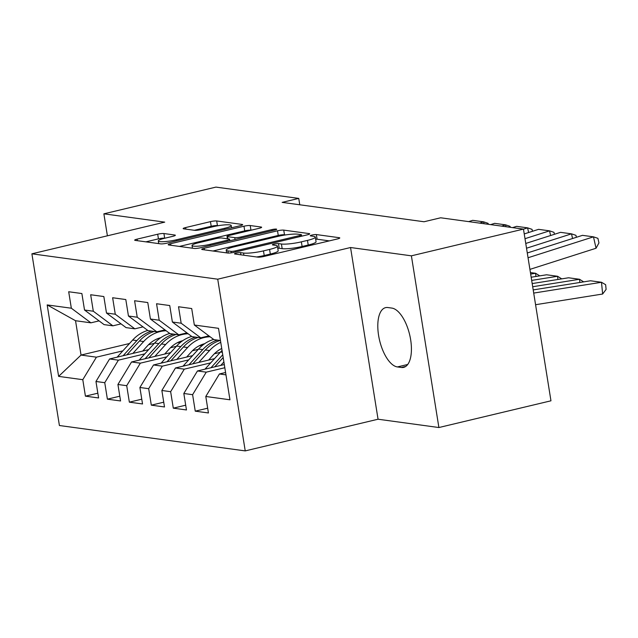 <?xml version="1.0" encoding="UTF-8"?>
<svg xmlns="http://www.w3.org/2000/svg" width="638" height="638" viewBox="0 0 638 638"><rect width="100%" height="100%" fill="white"/><g stroke="black" fill="none" stroke-linecap="round" stroke-linejoin="round"><path stroke-width="0.96" d="M236.212 253.119A3.27 0.494 -9.1 0 0 234.497 253.844A3.27 0.494 -9.1 0 0 234.872 254.004L257.776 257.13A4.665 0.71 -9.1 0 0 264.004 256.452L337.342 238.971A4.665 0.71 -9.1 0 0 339.791 237.934A4.665 0.71 -9.1 0 0 339.256 237.703L316.352 234.569A3.27 0.494 -9.1 0 0 311.99 235.047A3.27 0.494 -9.1 0 0 310.275 235.773A3.27 0.494 -9.1 0 0 310.65 235.932L313.609 236.339A14.937 2.257 -9.1 0 1 315.324 237.081A14.937 2.257 -9.1 0 1 307.476 240.39L301.359 241.85A14.937 2.257 -9.1 0 1 281.43 244.011L278.463 243.604A3.27 0.494 -9.1 0 0 274.101 244.083A3.27 0.494 -9.1 0 0 272.386 244.809A3.27 0.494 -9.1 0 0 272.761 244.968L275.72 245.375A14.937 2.257 -9.1 0 1 277.434 246.116A14.937 2.257 -9.1 0 1 269.587 249.426L263.47 250.886A14.937 2.257 -9.1 0 1 243.541 253.047L240.574 252.64A3.27 0.494 -9.1 0 0 236.212 253.119M163.926 233.54A4.665 0.71 -9.1 0 0 157.698 234.218L137.122 239.13A4.665 0.71 -9.1 0 0 134.674 240.159A4.665 0.71 -9.1 0 0 135.208 240.39L160.648 243.868A4.665 0.71 -9.1 0 0 166.877 243.19L240.215 225.7A4.665 0.71 -9.1 0 0 242.663 224.672A4.665 0.71 -9.1 0 0 242.129 224.432L216.689 220.963A4.665 0.71 -9.1 0 0 210.46 221.641L185.602 227.567A4.665 0.71 -9.1 0 0 183.154 228.595A4.665 0.71 -9.1 0 0 183.688 228.835L194.574 230.318A4.665 0.71 -9.1 0 0 200.803 229.64L213.132 226.705A12.481 1.89 -9.1 0 1 231.227 225.517A12.481 1.89 -9.1 0 1 224.664 228.276L176.383 239.792A12.481 1.89 -9.1 0 1 158.288 240.981A12.481 1.89 -9.1 0 1 164.851 238.213L172.898 236.299A4.665 0.71 -9.1 0 0 175.346 235.262A4.665 0.71 -9.1 0 0 174.812 235.031L163.926 233.54L164.668 238.181A4.665 0.71 -9.1 0 0 158.439 238.859L145.895 241.85M282.156 202.374L424.047 221.753L440.651 217.789L523.463 229.106L411.39 255.83L350.549 247.52L217.725 279.189L31.9 253.812L164.724 222.136L103.874 213.826L215.947 187.101L298.751 198.41L282.156 202.374M204.176 248.286A4.665 0.71 -9.1 0 0 201.728 249.314A4.665 0.71 -9.1 0 0 202.254 249.554L227.702 253.023A4.665 0.71 -9.1 0 0 233.931 252.345L307.261 234.856A4.665 0.71 -9.1 0 0 309.717 233.827A4.665 0.71 -9.1 0 0 309.183 233.596L283.743 230.119A4.665 0.71 -9.1 0 0 277.514 230.796L204.176 248.286L204.423 249.849M194.175 248.445L168.735 244.968A4.665 0.71 -9.1 0 1 168.201 244.737A4.665 0.71 -9.1 0 1 170.649 243.708L243.987 226.219A4.665 0.71 -9.1 0 1 250.216 225.541L261.101 227.024A4.665 0.71 -9.1 0 1 261.636 227.264A4.665 0.71 -9.1 0 1 259.188 228.292L229.441 235.382A4.665 0.71 -9.1 0 0 226.992 236.419A4.665 0.71 -9.1 0 0 227.527 236.65L234.744 237.639A4.665 0.71 -9.1 0 0 240.981 236.961L271.94 229.576A3.27 0.494 -9.1 0 1 276.677 229.265A3.27 0.494 -9.1 0 1 274.962 229.991L200.404 247.767A4.665 0.71 -9.1 0 1 194.175 248.445M217.725 279.189L245.231 450.899L59.406 425.514L31.9 253.812M207.669 408.2L195.252 411.159L208.427 412.961L205.795 396.485L229.951 399.787L218.507 328.323L194.343 325.021L191.703 308.545L178.528 306.75L181.168 323.219L172.38 322.023L169.74 305.546L156.557 303.744L159.197 320.22L150.416 319.024L147.777 302.548L134.594 300.745L137.234 317.222L128.445 316.017L125.806 299.549L112.631 297.747L115.271 314.223L106.482 313.019L103.842 296.55L90.668 294.748L93.308 311.224L84.519 310.02L81.879 293.544L68.697 291.749L71.336 308.218L90.915 322.828L75.539 320.723L81.042 355.063L96.418 357.168L122.847 350.86M195.252 411.159L192.612 394.691L183.824 393.486L197.453 370.965L224.313 364.561M185.706 405.202L173.289 408.161L186.463 409.963L183.824 393.486M173.289 408.161L170.649 391.684L161.861 390.488L175.49 367.966L214.528 358.66M163.735 402.203L151.318 405.162L164.5 406.964L161.861 390.488M151.318 405.162L148.678 388.686L139.897 387.489L153.527 364.968L192.556 355.653M141.772 399.197L129.355 402.163L142.537 403.958L139.897 387.489M129.355 402.163L126.715 385.687L117.926 384.491L131.556 361.969L170.593 352.654M119.808 396.198L107.391 399.165L120.566 400.959L117.926 384.491M107.391 399.165L104.752 382.688L95.963 381.484L109.592 358.963L148.63 349.656M97.837 393.199L85.42 396.158L98.603 397.96L95.963 381.484M85.42 396.158L82.788 379.69L58.624 376.388L47.18 304.924L71.336 308.218M121.037 323.881L112.878 325.827L104.09 324.622L84.519 310.02M93.308 311.224L112.878 325.827M148.51 344.743L154.356 343.348M129.53 343.499L81.042 355.063L58.624 376.388M82.788 379.69L96.418 357.168M143 326.879L134.841 328.825L126.061 327.621L106.482 313.019M115.271 314.223L134.841 328.825M177.053 342.877L181.025 341.928M109.592 358.963L118.381 360.167L144.81 353.867M170.474 347.742L176.319 346.346M104.752 382.688L118.381 360.167M164.971 329.878L156.812 331.824L148.024 330.628L128.445 316.017M137.234 317.222L156.812 331.824M199.016 345.876L202.988 344.935M131.556 361.969L140.344 363.166L166.773 356.865M192.437 350.74L198.29 349.345M126.715 385.687L140.344 363.166M186.934 332.876L178.776 334.822L169.987 333.626L150.416 319.024M159.197 320.22L178.776 334.822M220.979 348.882L221.769 348.691M153.527 364.968L162.307 366.164L188.744 359.864M214.408 353.739L220.254 352.351M148.678 388.686L162.307 366.164M208.897 335.875L200.739 337.821L191.958 336.625L172.38 322.023M181.168 323.219L200.739 337.821M175.49 367.966L184.278 369.163L210.707 362.863M170.649 391.684L184.278 369.163M220.461 340.517L213.921 339.623L194.343 325.021M197.453 370.965L206.241 372.161L224.823 367.735M192.612 394.691L206.241 372.161M299.772 204.782L298.751 198.41M103.874 213.826L107.399 235.813M350.549 247.52L378.055 419.222L438.896 427.532L411.39 255.83M438.896 427.532L550.961 400.808L523.463 229.106M378.055 419.222L245.231 450.899M99.073 320.882L90.915 322.828M205.795 396.485L219.424 373.964L225.581 372.496M219.424 373.964L225.964 374.857M75.539 320.723L47.18 304.924M401.35 367.48A30.433 13.422 -103.4 0 0 403.647 367.376A30.433 13.422 -103.4 0 0 410.194 337.183A30.433 13.422 -103.4 0 0 391.836 308.082L387.88 307.54A30.433 13.422 -103.4 0 0 385.575 307.644A30.433 13.422 -103.4 0 0 379.028 337.837A30.433 13.422 -103.4 0 0 397.394 366.938L401.35 367.48L405.744 366.427M256.62 256.97A14.937 2.257 -9.1 0 0 264.22 255.519L263.47 250.886M277.434 246.116L278.176 250.758A14.937 2.257 -9.1 0 1 270.329 254.068L264.22 255.519M315.324 237.081L316.065 241.722A14.937 2.257 -9.1 0 1 308.218 245.032L302.109 246.483A14.937 2.257 -9.1 0 1 282.171 248.653L279.205 248.246A3.27 0.494 -9.1 0 0 277.777 248.254M329.312 240.885L317.094 239.21A3.27 0.494 -9.1 0 0 315.666 239.218M285.641 234.92L284.484 234.76A4.665 0.71 -9.1 0 0 278.256 235.438L212.948 251.013M231.028 251.34A3.27 0.494 -9.1 0 0 235.39 250.87L299.764 235.518A3.27 0.494 -9.1 0 0 301.479 234.792A3.27 0.494 -9.1 0 0 301.104 234.632L297.978 234.202A14.937 2.257 -9.1 0 0 278.04 236.371L234.042 246.866A14.937 2.257 -9.1 0 0 226.195 250.168A14.937 2.257 -9.1 0 0 227.902 250.917L231.028 251.34L231.275 252.839M179.422 246.428L244.729 230.86L243.987 226.219M251.157 230.206L250.957 230.182A4.665 0.71 -9.1 0 0 244.729 230.86M198.577 242.743A12.481 1.89 -9.1 0 0 192.022 245.51A12.481 1.89 -9.1 0 0 210.117 244.322L227.128 240.263A4.665 0.71 -9.1 0 0 229.576 239.234A4.665 0.71 -9.1 0 0 229.042 238.995L221.825 238.014A4.665 0.71 -9.1 0 0 215.588 238.692L198.577 242.743M218.14 225.7L217.43 225.605A4.665 0.71 -9.1 0 0 211.202 226.283L194.375 230.294M232.184 227.614L231.546 227.527M535.569 304.717L602.639 294.022L601.498 282.275L533.711 293.081M602.639 294.022L606.1 289.405L605.645 284.707L601.498 282.275L590.517 280.776L533.201 289.915M527.283 252.983L582.502 235.342L593.484 236.842L597.918 238.341L598.946 242.903L596.051 248.246L529.915 269.38M596.051 248.246L593.484 236.842L528.049 257.752M579.846 282.474L579.535 279.277L532.69 286.741M220.732 365.414L223.89 361.937M205.029 369.163A12.601 11.149 -82.2 0 1 205.572 368.517L220.541 352.032A36.374 32.179 -82.2 0 1 222.056 350.461M583.69 281.868L579.535 279.277L568.554 277.777L532.188 283.575M214.751 366.842L223.188 357.543M222.742 354.768L210.963 367.743M208.602 360.071L213.323 354.872A30.193 26.708 -82.2 0 1 221.737 348.492M557.883 279.476L557.572 276.278L531.677 280.401M198.769 362.416L209.551 350.533A36.374 32.179 -82.2 0 1 220.756 342.351M183.058 366.156A12.601 11.149 -82.2 0 1 183.608 365.518L198.57 349.034A36.374 32.179 -82.2 0 1 213.666 339.432M561.727 278.862L557.572 276.278L546.583 274.779L531.167 277.235M192.78 363.843L205.38 349.967A36.374 32.179 -82.2 0 1 220.11 340.469M217.47 340.11A36.374 32.179 97.8 0 0 202.748 349.608L189 364.745M525.76 243.453L560.531 232.344L571.512 233.843L575.955 235.342L576.393 237.296M572.565 238.516L571.512 233.843L526.525 248.222M524.237 233.923L538.568 229.345L549.549 230.844L553.991 232.344L554.43 234.298M550.602 235.518L549.549 230.844L524.994 238.692M186.639 357.065L191.36 351.873A30.193 26.708 -82.2 0 1 204.71 343.675M535.912 276.477L535.601 273.279L530.664 274.069M176.806 359.417L187.588 347.535A36.374 32.179 -82.2 0 1 210.101 336.776M161.095 363.158A12.601 11.149 -82.2 0 1 161.637 362.52L176.606 346.035A36.374 32.179 -82.2 0 1 191.695 336.433M170.817 360.845L183.417 346.968A36.374 32.179 -82.2 0 1 198.147 337.47M207.517 336.21A36.374 32.179 -82.2 0 1 209.519 336.338M209.184 336.306A36.374 32.179 97.8 0 0 207.948 336.106M195.507 337.111A36.374 32.179 97.8 0 0 180.777 346.601L167.036 361.746M530.425 272.57L535.601 273.279L539.764 275.863M164.676 354.066L169.389 348.874A30.193 26.708 -82.2 0 1 182.747 340.676M202.493 344.353A30.193 26.708 -82.2 0 1 203.139 344.815M154.835 356.411L165.625 344.536A36.374 32.179 -82.2 0 1 188.13 333.778M139.132 360.159A12.601 11.149 -82.2 0 1 139.674 359.521L154.643 343.037A36.374 32.179 -82.2 0 1 169.732 333.435M148.853 357.838L161.454 343.962A36.374 32.179 -82.2 0 1 176.176 334.471M185.554 333.211A36.374 32.179 -82.2 0 1 187.548 333.339M187.221 333.307A36.374 32.179 97.8 0 0 185.977 333.108M173.544 334.113A36.374 32.179 97.8 0 0 158.814 343.603L145.065 358.747M512.609 227.622L516.605 226.346L527.586 227.846L532.028 229.345L532.467 231.291M528.639 232.519L527.586 227.846L523.471 229.162M490.646 224.624L494.633 223.348L505.623 224.847L510.057 226.338L510.272 227.303M506.046 226.721L505.623 224.847L501.627 226.123M142.713 351.067L147.426 345.876A30.193 26.708 -82.2 0 1 160.784 337.677M180.53 341.346A30.193 26.708 -82.2 0 1 181.176 341.816M132.871 353.412L143.662 341.537A36.374 32.179 -82.2 0 1 166.167 330.771M117.169 357.16A12.601 11.149 -82.2 0 1 117.711 356.522L132.672 340.038A36.374 32.179 -82.2 0 1 147.769 330.436M126.882 354.84L139.483 340.963A36.374 32.179 -82.2 0 1 154.213 331.473M163.591 330.205A36.374 32.179 -82.2 0 1 165.585 330.34M165.258 330.309A36.374 32.179 97.8 0 0 164.014 330.109M151.581 331.106A36.374 32.179 97.8 0 0 136.851 340.604L123.102 355.741M468.675 221.617L472.67 220.341L483.652 221.841L488.094 223.34L488.309 224.305M484.075 223.723L483.652 221.841L479.656 223.117M243.883 255.232L243.541 253.047M270.329 254.068L269.587 249.426M279.205 248.246L278.463 243.604M282.171 248.653L281.43 244.011M302.109 246.483L301.359 241.85M308.218 245.032L307.476 240.39M317.094 239.21L316.352 234.569M339.36 238.325L339.256 237.703M240.925 254.833L240.574 252.64M278.256 235.438L277.514 230.796M284.484 234.76L283.743 230.119M309.278 234.218L309.183 233.596M235.566 251.954L235.39 250.87M299.94 236.61L299.764 235.518M228.252 253.063L227.902 250.917M170.896 245.271L170.649 243.708M250.957 230.182L250.216 225.541M261.205 227.646L261.101 227.024M227.878 238.835L227.527 236.65M235.047 239.505L234.744 237.639M241.156 238.054L240.981 236.961M272.115 230.669L271.94 229.576M210.293 245.415L210.117 244.322M227.303 241.355L227.128 240.263M174.916 235.653L174.812 235.031M176.559 240.877L176.383 239.792M224.839 229.369L224.664 228.276M185.857 229.13L185.602 227.567M211.202 226.283L210.46 221.641M217.43 225.605L216.689 220.963M242.233 225.054L242.129 224.432M137.369 240.686L137.122 239.13M158.439 238.859L157.698 234.218M407.73 364.473L397.394 366.938M220.541 352.032L222.343 352.28M205.572 368.517L206.935 368.708M205.38 349.967L209.551 350.533M198.57 349.034L202.748 349.608M183.608 365.518L184.972 365.702M183.417 346.968L187.588 347.535M176.606 346.035L180.777 346.601M161.637 362.52L163.001 362.703M161.454 343.962L165.625 344.536M154.643 343.037L158.814 343.603M139.674 359.521L141.038 359.704M139.483 340.963L143.662 341.537M132.672 340.038L136.851 340.604M117.711 356.522L119.075 356.706M301.702 236.188L301.479 234.792M226.634 252.879L226.195 250.168M227.367 238.771L226.992 236.419M192.453 248.214L192.022 245.51M229.824 240.757L229.576 239.234M158.71 243.604L158.288 240.981M231.586 227.758L231.227 225.517"/></g></svg>
